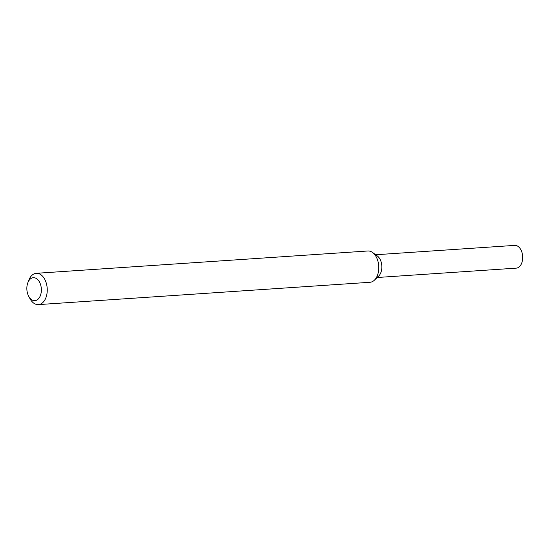 <?xml version="1.0" encoding="UTF-8"?>
<svg xmlns="http://www.w3.org/2000/svg" width="550" height="550" viewBox="0 0 550 550"><rect width="100%" height="100%" fill="white"/><g stroke="black" fill="none" stroke-linecap="round" stroke-linejoin="round"><path stroke-width="0.82" d="M27.802 282.837L28.758 280.314A15.689 9.872 86.1 0 1 36.293 273.309L367.84 250.986A15.689 9.872 86.1 0 1 372.563 252.491L377.321 255.97A11.399 7.171 86.1 0 1 381.803 265.767A11.399 7.171 86.1 0 1 378.668 276.072L374.426 280.156A15.689 9.872 86.1 0 1 372.329 281.641A15.689 9.872 86.1 0 1 369.944 282.288L38.404 304.611A15.689 9.872 86.1 0 1 29.989 298.678L28.71 296.306A11.502 7.239 86.1 0 1 27.802 282.837A11.502 7.239 86.1 0 1 39.648 282.336A11.502 7.239 86.1 0 1 36.623 300.183A11.502 7.239 86.1 0 1 28.71 296.306M372.563 252.491A15.689 9.872 86.1 0 1 378.737 265.973A15.689 9.872 86.1 0 1 374.426 280.156M36.293 273.309A15.689 9.872 86.1 0 1 46.991 286.364A15.689 9.872 86.1 0 1 40.789 303.964A15.689 9.872 86.1 0 1 38.404 304.611M375.657 254.753L514.724 245.389A11.399 7.171 86.1 0 1 522.5 254.877A11.399 7.171 86.1 0 1 517.99 267.671A11.399 7.171 86.1 0 1 516.257 268.139L377.19 277.502M374.99 254.939A11.399 7.171 86.1 0 1 381.762 265.231A11.399 7.171 86.1 0 1 377.149 277.152"/></g></svg>
